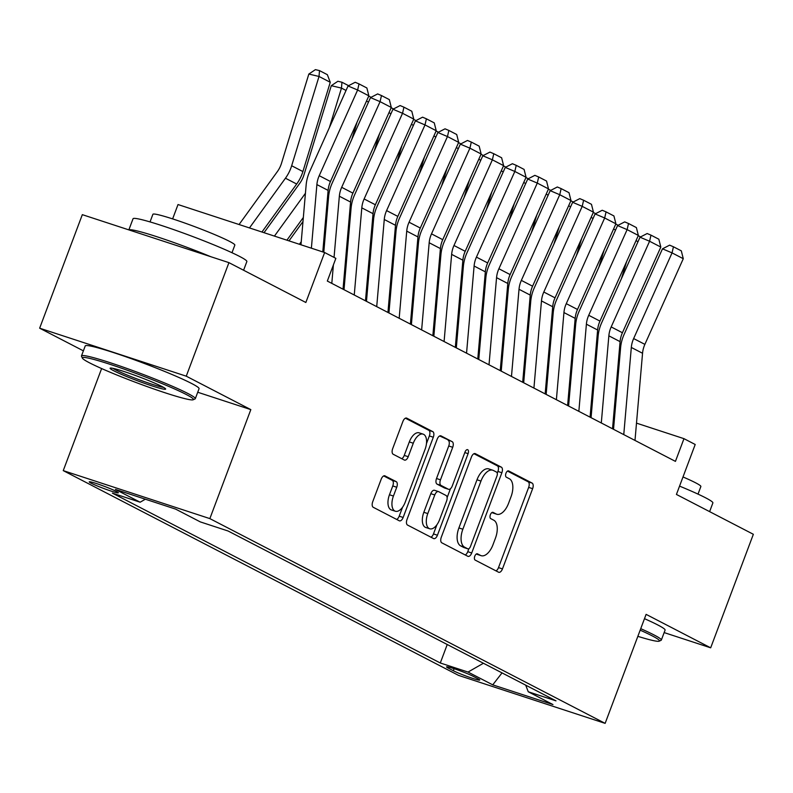 <?xml version="1.0" encoding="UTF-8"?>
<svg xmlns="http://www.w3.org/2000/svg" width="793" height="793" viewBox="0 0 793 793"><rect width="100%" height="100%" fill="white"/><g stroke="black" fill="none" stroke-linecap="round" stroke-linejoin="round"><path stroke-width="1.19" d="M474.789 556.171A3.341 1.725 108.1 0 0 475.166 560.086L498.589 572.219A4.778 2.458 108.1 0 0 498.777 572.298A4.778 2.458 108.1 0 0 502.465 568.908L532.628 488.676A4.778 2.458 108.1 0 0 532.093 483.076L508.67 470.943A3.341 1.725 108.1 0 0 508.541 470.883A3.341 1.725 108.1 0 0 505.954 473.262A3.341 1.725 108.1 0 0 506.33 477.178L509.364 478.754A15.275 7.871 108.1 0 1 511.049 496.666L508.541 503.357A15.275 7.871 108.1 0 1 496.735 514.221A15.275 7.871 108.1 0 1 496.121 513.963L493.087 512.397A3.341 1.725 108.1 0 0 492.959 512.337A3.341 1.725 108.1 0 0 490.371 514.716A3.341 1.725 108.1 0 0 490.748 518.632L493.781 520.208A15.275 7.871 108.1 0 1 495.466 538.12L492.959 544.811A15.275 7.871 108.1 0 1 481.153 555.675A15.275 7.871 108.1 0 1 480.538 555.417L477.505 553.851A3.341 1.725 108.1 0 0 477.376 553.792A3.341 1.725 108.1 0 0 474.789 556.171M91.126 483.175A15.563 1.12 -159.4 0 0 107.333 489.796A15.563 1.12 -159.4 0 0 118.375 492.8A15.563 1.12 -159.4 0 0 116.482 491.472A15.563 1.12 -159.4 0 0 100.275 484.85A15.563 1.12 -159.4 0 0 89.232 481.847A15.563 1.12 -159.4 0 0 91.126 483.175M385.071 475.879A4.778 2.458 108.1 0 0 384.883 475.8A4.778 2.458 108.1 0 0 381.195 479.2L372.73 501.701A4.778 2.458 108.1 0 0 373.265 507.302L399.276 520.783A4.778 2.458 108.1 0 0 399.464 520.862A4.778 2.458 108.1 0 0 403.151 517.462L433.315 437.23A4.778 2.458 108.1 0 0 432.78 431.63L406.769 418.159A4.778 2.458 108.1 0 0 406.581 418.08A4.778 2.458 108.1 0 0 402.894 421.47L392.674 448.66A4.778 2.458 108.1 0 0 393.199 454.26L404.331 460.029A4.778 2.458 108.1 0 0 404.519 460.109A4.778 2.458 108.1 0 0 408.217 456.709L413.282 443.228A12.767 6.582 108.1 0 1 423.155 434.148A12.767 6.582 108.1 0 1 425.078 449.334L405.223 502.157A12.767 6.582 108.1 0 1 395.35 511.237A12.767 6.582 108.1 0 1 393.427 496.051L396.738 487.249A4.778 2.458 108.1 0 0 396.203 481.648L384.684 475.75M664.147 632.586L710.677 647.822L753.35 534.284L676.429 494.445L695.203 444.486L683.972 438.668L675.438 461.377L327.331 281.059L335.865 258.349L324.634 252.531L178.019 204.544L172.626 218.898M197.735 392.248L250.826 409.624L186.256 376.179L228.929 262.642L305.85 302.49L324.634 252.531M250.826 409.624L209.858 518.612L605.138 723.365L458.532 675.378L63.252 470.626L209.858 518.612M710.677 647.822L646.107 614.367L605.138 723.365M441.295 537.218A4.778 2.458 108.1 0 0 441.82 542.818L467.83 556.289A4.778 2.458 108.1 0 0 468.029 556.369A4.778 2.458 108.1 0 0 471.716 552.979L501.87 472.737A4.778 2.458 108.1 0 0 501.345 467.146L475.334 453.665A4.778 2.458 108.1 0 0 475.136 453.586A4.778 2.458 108.1 0 0 471.448 456.986L441.295 537.218M433.553 538.536L407.543 525.065A4.778 2.458 108.1 0 1 407.007 519.465L437.171 439.223A4.778 2.458 108.1 0 1 440.858 435.833A4.778 2.458 108.1 0 1 441.047 435.912L452.179 441.681A4.778 2.458 108.1 0 1 452.714 447.282L440.482 479.815A4.778 2.458 108.1 0 0 441.007 485.415L448.392 489.241A4.778 2.458 108.1 0 0 448.59 489.321A4.778 2.458 108.1 0 0 452.278 485.931L465.005 452.05A3.341 1.725 108.1 0 1 467.592 449.671A3.341 1.725 108.1 0 1 468.098 453.646L437.439 535.225A4.778 2.458 108.1 0 1 433.741 538.616A4.778 2.458 108.1 0 1 433.553 538.536M186.256 376.179L39.65 328.193L82.323 214.655L228.929 262.642M477.901 678.758L472.965 676.201A15.077 1.08 -159.4 0 0 457.264 669.788A15.077 1.08 -159.4 0 0 446.568 666.873A15.077 1.08 -159.4 0 0 448.392 668.162L453.338 670.719A15.077 1.08 -159.4 0 0 469.04 677.143A15.077 1.08 -159.4 0 0 479.735 680.047A15.077 1.08 -159.4 0 0 477.901 678.758M145.367 499.213L140.133 502.217L112.398 493.137L440.293 662.988L468.029 672.058L483.423 663.255M140.133 502.217L115.431 489.42L175.659 509.126L200.361 521.923L228.097 531.003L556.002 700.853L528.257 691.774L552.969 704.571L492.74 684.855L468.029 672.058M101.623 368.557L63.252 470.626M39.65 328.193L83.384 350.843M614.833 414.194L613.841 413.678M592.371 402.557L591.39 402.041M569.909 390.919L568.928 390.414M547.457 379.292L546.466 378.776M524.996 367.655L524.004 367.149M502.534 356.017L501.553 355.512M480.082 344.39L479.091 343.875M457.62 332.753L456.629 332.247M435.159 321.125L434.177 320.61M412.697 309.488L411.716 308.973M390.245 297.851L389.254 297.345M367.783 286.223L366.792 285.708M345.322 274.586L344.34 274.081M683.972 438.668L636.492 423.135M447.232 644.521L440.293 662.988M525.709 685.162L528.257 691.774M502.028 672.9L492.74 684.855M476.345 554L476.583 554.119A15.275 7.871 108.1 0 0 477.188 554.376L481.153 555.675M496.735 514.221L492.77 512.922A15.275 7.871 108.1 0 1 492.156 512.665L491.918 512.546M495.992 570.881A4.778 2.458 108.1 0 0 498.5 567.61L528.663 487.378A4.778 2.458 108.1 0 0 528.138 481.777L507.5 471.092M497.251 473.193L497.915 471.448A4.778 2.458 108.1 0 0 497.38 465.848L473.956 453.715M465.243 554.951A4.778 2.458 108.1 0 0 467.751 551.68L468.881 548.677M467.751 548.796A3.341 1.725 108.1 0 0 467.89 548.855A3.341 1.725 108.1 0 0 470.467 546.476L496.943 476.048A3.341 1.725 108.1 0 0 496.577 472.122L493.375 470.467A15.275 7.871 108.1 0 0 492.77 470.219A15.275 7.871 108.1 0 0 480.964 481.083L462.864 529.218A15.275 7.871 108.1 0 0 464.559 547.14L467.751 548.796L463.796 547.497A3.341 1.725 108.1 0 0 463.925 547.557A3.341 1.725 108.1 0 0 464.064 547.586M492.77 470.219L488.805 468.921A15.275 7.871 108.1 0 0 476.999 479.785L480.964 481.083M463.796 547.497L460.594 545.842A15.275 7.871 108.1 0 1 458.899 527.93L476.999 479.785M439.679 435.962L452.179 441.681M444.823 488.072A4.778 2.458 108.1 0 1 444.625 488.022A4.778 2.458 108.1 0 1 444.437 487.943L437.052 484.117A4.778 2.458 108.1 0 1 436.517 478.516L448.749 445.983A4.778 2.458 108.1 0 0 448.223 440.383M450.454 488.736L447.123 497.617M436.913 524.758L433.474 533.927L437.439 535.225M427.794 513.586A12.767 6.582 108.1 0 0 429.717 528.772A12.767 6.582 108.1 0 0 439.58 519.693L446.578 501.087A4.778 2.458 108.1 0 0 446.053 495.486L438.668 491.66A4.778 2.458 108.1 0 0 438.47 491.581A4.778 2.458 108.1 0 0 434.782 494.971L427.794 513.586L423.829 512.288A12.767 6.582 108.1 0 0 425.752 527.484L429.717 528.772M438.271 491.531L434.703 490.361A4.778 2.458 108.1 0 0 434.514 490.282A4.778 2.458 108.1 0 0 430.817 493.672L434.782 494.971M423.829 512.288L430.817 493.672M430.966 537.198A4.778 2.458 108.1 0 0 433.474 533.927M395.35 511.237L391.385 509.949A12.767 6.582 108.1 0 1 389.462 494.753L392.773 485.95A4.778 2.458 108.1 0 0 392.248 480.35L383.703 475.929M423.155 434.148L419.19 432.849A12.767 6.582 108.1 0 0 409.317 441.929L413.282 443.228M401.744 458.681A4.778 2.458 108.1 0 0 404.252 455.41L409.317 441.929M426.465 443.614L429.35 435.932A4.778 2.458 108.1 0 0 428.825 430.331L405.401 418.198M396.678 519.435A4.778 2.458 108.1 0 0 399.196 516.164L402.557 507.223M595.305 368.735L594.135 370.351M597.397 344.509L596.227 346.125M570.742 381.334L569.572 382.95M626.609 261.64L621.325 278.908M571.327 362.748L572.496 361.132M638.236 235.709L640.566 236.919M637.998 241.696L636.016 240.666M623.764 434.614L631.317 347.453A24.315 20.777 117.4 0 1 633.647 338.561L672.048 252.888L662.472 248.833L624.071 334.507A36.478 31.155 -62.6 0 0 620.582 347.859L613.524 429.3M634.995 440.422L642.548 353.272A24.315 20.777 117.4 0 1 644.878 344.37L683.279 258.706L672.048 252.888L673.445 246.782L681.306 250.846L683.279 258.706M662.472 248.833L669.619 245.156L673.445 246.782M637.85 636.333A59.336 4.252 -159.4 0 0 659.201 641.17A59.336 4.252 -159.4 0 0 652.252 635.877A59.336 4.252 -159.4 0 0 640.169 630.157M640.734 628.671A60.803 4.362 20.6 0 1 653.947 634.906A60.803 4.362 20.6 0 1 661.332 640.08A60.803 4.362 20.6 0 1 661.075 640.318L659.201 641.17M679.551 486.119A60.803 4.362 20.6 0 1 705.502 497.756A60.803 4.362 20.6 0 1 712.877 502.94L709.616 511.634M683.001 476.96A43.774 3.142 20.6 0 1 695.56 482.778A43.774 3.142 20.6 0 1 700.873 486.505L698.009 494.118M644.491 618.679A60.803 4.362 20.6 0 1 657.704 624.914A60.803 4.362 20.6 0 1 665.089 630.098L661.332 640.08M89.54 362.837A59.336 4.252 -159.4 0 0 149.381 387.4A59.336 4.252 -159.4 0 0 193.175 399.771A59.336 4.252 -159.4 0 0 186.226 394.478A59.336 4.252 -159.4 0 0 122.509 368.547A59.336 4.252 -159.4 0 0 82.373 358.119A59.336 4.252 -159.4 0 0 89.54 362.837M82.373 358.119L81.52 356.255A60.803 4.362 20.6 0 1 81.481 355.908A60.803 4.362 20.6 0 1 124.62 367.635A60.803 4.362 20.6 0 1 187.921 393.506A60.803 4.362 20.6 0 1 195.306 398.691A60.803 4.362 20.6 0 1 195.048 398.929L193.175 399.771M113.716 370.747A29.668 2.131 20.6 0 1 110.237 368.101A29.668 2.131 20.6 0 1 132.134 374.286A29.668 2.131 20.6 0 1 162.059 386.568A29.668 2.131 20.6 0 1 165.638 388.927A29.668 2.131 20.6 0 1 145.575 383.713A29.668 2.131 20.6 0 1 113.716 370.747M112.884 368.329A28.211 2.022 -159.4 0 0 115.411 369.776A28.211 2.022 -159.4 0 0 141.015 380.422A28.211 2.022 -159.4 0 0 163.497 387.351M128.853 229.891L133.036 218.759A60.803 4.362 20.6 0 1 176.175 230.485A60.803 4.362 20.6 0 1 239.476 256.367A60.803 4.362 20.6 0 1 246.861 261.541L243.59 270.235M150.036 221.911L152.89 214.308A43.774 3.142 20.6 0 1 183.956 222.744A43.774 3.142 20.6 0 1 229.534 241.379A43.774 3.142 20.6 0 1 234.847 245.106L231.992 252.719M81.481 355.908L85.238 345.917A60.803 4.362 20.6 0 1 128.377 357.643A60.803 4.362 20.6 0 1 191.678 383.515A60.803 4.362 20.6 0 1 199.063 388.699L195.306 398.691M128.942 229.92A60.803 4.362 20.6 0 1 210.769 256.694M572.843 357.108L571.674 358.723M574.945 332.872L573.775 334.487M548.28 369.707L547.111 371.322M604.147 250.013L598.864 267.271M548.865 351.111L550.035 349.495M615.774 224.072L618.104 225.281M615.546 230.059L613.554 229.028M550.382 345.47L549.212 347.086M552.483 321.234L551.313 322.86M525.828 358.069L524.659 359.685M581.695 238.376L576.402 255.643M526.403 339.483L527.573 337.868M593.313 212.445L595.652 213.654M593.085 218.432L591.092 217.401M527.93 333.833L526.75 335.459M530.021 309.607L528.852 311.223M503.367 346.432L502.197 348.058M559.234 226.748L553.94 244.006M503.951 327.846L505.121 326.23M570.861 200.807L573.19 202.017M570.623 206.795L568.64 205.764M505.468 322.206L504.298 323.822M507.57 297.97L506.39 299.585M480.905 334.805L479.735 336.42M536.772 215.111L531.488 232.369M481.49 316.219L482.659 314.593M548.399 189.18L550.729 190.379M548.161 195.157L546.179 194.126M601.302 422.976L608.855 335.826A24.315 20.777 117.4 0 1 611.185 326.924L649.586 241.25L640.01 237.206L601.609 322.87A36.478 31.155 -62.6 0 0 598.12 336.222L591.063 417.673M612.533 428.795L620.086 341.644A24.315 20.777 117.4 0 1 622.416 332.743L660.817 247.069L649.586 241.25L650.984 235.144L658.844 239.218L660.817 247.069M640.01 237.206L647.157 233.529L650.984 235.144M578.85 411.339L586.394 324.188A24.315 20.777 117.4 0 1 588.723 315.287L627.124 229.623L617.559 225.569L579.158 311.233A36.478 31.155 -62.6 0 0 575.659 324.585L568.601 406.036M590.081 417.158L597.625 330.007A24.315 20.777 117.4 0 1 599.954 321.106L638.355 235.442L627.124 229.623L628.522 223.507L636.382 227.581L638.355 235.442M617.559 225.569L624.696 221.891L628.522 223.507M556.389 399.712L563.942 312.561A24.315 20.777 117.4 0 1 566.271 303.66L604.672 217.986L595.097 213.932L556.696 299.605A36.478 31.155 -62.6 0 0 553.197 312.957L546.149 394.408M567.619 405.53L575.173 318.37A24.315 20.777 117.4 0 1 577.502 309.468L615.903 223.804L604.672 217.986L606.07 211.88L613.931 215.954L615.903 223.804M595.097 213.932L602.234 210.254L606.07 211.88M533.927 388.074L541.48 300.924A24.315 20.777 117.4 0 1 543.81 292.022L582.211 206.358L572.635 202.304L534.234 287.968A36.478 31.155 -62.6 0 0 530.745 301.32L523.687 382.771M545.158 393.893L552.711 306.742A24.315 20.777 117.4 0 1 555.041 297.841L593.442 212.167L582.211 206.358L583.608 200.242L591.469 204.316L593.442 212.167M572.635 202.304L579.782 198.627L583.608 200.242M483.006 310.569L481.837 312.184M485.108 286.342L483.938 287.958M458.453 323.167L457.274 324.783M514.32 203.474L509.027 220.741M459.028 304.581L460.198 302.966M525.937 177.543L528.267 178.752M525.709 183.53L523.717 182.499M511.475 376.447L519.019 289.286A24.315 20.777 117.4 0 1 521.348 280.385L559.749 194.721L550.183 190.667L511.782 276.341A36.478 31.155 -62.6 0 0 508.283 289.683L501.226 371.134M522.696 382.256L530.249 295.105A24.315 20.777 117.4 0 1 532.579 286.204L570.98 200.54L559.749 194.721L561.147 188.615L569.007 192.679L570.98 200.54M550.183 190.667L557.32 186.989L561.147 188.615M460.545 298.941L459.375 300.557M462.646 274.705L461.476 276.321M435.991 311.54L434.822 313.156M491.858 191.847L486.565 209.104M436.566 292.944L437.736 291.328M503.486 165.906L505.815 167.115M503.248 171.893L501.265 170.862M489.013 364.81L496.557 277.659A24.315 20.777 117.4 0 1 498.896 268.758L537.287 183.084L527.722 179.03L489.321 264.703A36.478 31.155 -62.6 0 0 485.822 278.056L478.764 359.507M500.244 370.628L507.788 283.478A24.315 20.777 117.4 0 1 510.117 274.576L548.518 188.903L537.287 183.084L538.685 176.978L546.546 181.052L548.518 188.903M527.722 179.03L534.859 175.352L538.685 176.978M438.093 287.304L436.923 288.92M440.184 263.068L439.015 264.684M413.53 299.903L412.36 301.518M469.397 180.209L464.103 197.477M414.115 281.317L415.284 279.701M481.024 154.278L483.353 155.487M480.786 160.255L478.803 159.234M466.552 353.172L474.105 266.022A24.315 20.777 117.4 0 1 476.434 257.12L514.835 171.457L505.26 167.402L466.859 253.066A36.478 31.155 -62.6 0 0 463.37 266.418L456.312 347.869M477.782 358.991L485.336 271.84A24.315 20.777 117.4 0 1 487.665 262.939L526.066 177.275L514.835 171.457L516.233 165.34L524.094 169.415L526.066 177.275M505.26 167.402L512.397 163.725L516.233 165.34M415.631 275.667L414.461 277.282M417.733 251.44L416.563 253.056M391.068 288.265L389.898 289.881M446.935 168.572L441.651 185.84M391.653 269.679L392.822 268.064M458.562 142.641L460.892 143.85M458.334 148.628L456.342 147.597M444.09 341.545L451.643 254.384A24.315 20.777 117.4 0 1 453.973 245.493L492.374 159.819L482.798 155.765L444.397 241.439A36.478 31.155 -62.6 0 0 440.908 254.791L433.85 336.232M455.321 347.364L462.874 260.203A24.315 20.777 117.4 0 1 465.204 251.302L503.605 165.638L492.374 159.819L493.771 153.713L501.632 157.777L503.605 165.638M482.798 155.765L489.945 152.087L493.771 153.713M393.169 264.039L392 265.655M395.271 239.803L394.101 241.419M368.616 276.638L367.446 278.254M424.483 156.945L419.19 174.202M369.191 258.042L370.361 256.426M436.1 131.014L438.44 132.213M435.872 136.991L433.88 135.96M421.638 329.908L429.182 242.757A24.315 20.777 117.4 0 1 431.511 233.856L469.912 148.182L460.346 144.138L421.945 229.801A36.478 31.155 -62.6 0 0 418.446 243.154L411.389 324.605M432.859 335.726L440.412 248.576A24.315 20.777 117.4 0 1 442.742 239.674L481.143 154.001L469.912 148.182L471.31 142.076L479.17 146.15L481.143 154.001M460.346 144.138L467.483 140.46L471.31 142.076M370.708 252.402L369.538 254.018M372.809 228.166L371.639 229.792M346.154 265.001L344.985 266.617M402.021 145.307L396.728 162.575M346.729 246.415L347.909 244.799M413.649 119.376L415.978 120.586M413.411 125.363L411.428 124.332M399.176 318.271L406.73 231.12A24.315 20.777 117.4 0 1 409.059 222.218L447.46 136.555L437.885 132.5L399.484 218.164A36.478 31.155 -62.6 0 0 395.985 231.516L388.937 312.967M410.407 324.089L417.951 236.938A24.315 20.777 117.4 0 1 420.29 228.037L458.681 142.373L447.46 136.555L448.858 130.439L456.718 134.513L458.681 142.373M437.885 132.5L445.022 128.823L448.858 130.439M348.256 240.765L347.086 242.39M350.357 216.539L349.178 218.154M379.56 133.68L374.276 150.938M324.278 234.778L325.447 233.162M391.187 107.739L393.516 108.948M390.949 113.726L388.966 112.695M376.715 306.643L384.268 219.492A24.315 20.777 117.4 0 1 386.597 210.591L424.998 124.917L415.423 120.863L377.022 206.537A36.478 31.155 -62.6 0 0 373.533 219.889L366.475 301.34M387.946 312.462L395.499 225.301A24.315 20.777 117.4 0 1 397.828 216.41L436.229 130.736L424.998 124.917L426.396 118.811L434.257 122.885L436.229 130.736M415.423 120.863L422.57 117.186L426.396 118.811M325.794 229.137L324.624 230.753M327.896 204.901L326.726 206.517M301.241 241.736L299.397 244.274M357.098 122.043L351.814 139.3M288.989 240.874L302.985 221.534M368.725 96.112L371.055 97.311M368.497 102.089L366.505 101.068M354.253 295.006L361.806 207.855A24.315 20.777 117.4 0 1 364.136 198.954L402.537 113.29L392.961 109.236L354.57 194.9A36.478 31.155 -62.6 0 0 351.071 208.252L344.013 289.703M365.484 300.825L373.037 213.674A24.315 20.777 117.4 0 1 375.367 204.772L413.768 119.099L402.537 113.29L403.934 107.174L411.795 111.248L413.768 119.099M392.961 109.236L400.108 105.558L403.934 107.174M331.801 283.379L333.397 264.902M334.051 257.408L339.345 196.218A24.315 20.777 117.4 0 1 341.684 187.317L380.075 101.653L370.509 97.598L332.108 183.272A36.478 31.155 -62.6 0 0 328.609 196.614L323.792 252.263M343.032 289.187L350.575 202.037A24.315 20.777 117.4 0 1 352.905 193.135L391.306 107.471L380.075 101.653L381.473 95.547L389.333 99.611L391.306 107.471M370.509 97.598L377.646 93.921L381.473 95.547M311.381 248.199L316.893 184.591A24.315 20.777 117.4 0 1 319.222 175.689L357.623 90.015L348.048 85.971L309.647 171.635A36.478 31.155 -62.6 0 0 306.148 184.987L300.973 244.789M322.791 251.936L328.124 190.409A24.315 20.777 117.4 0 1 330.453 181.508L368.854 95.834L357.623 90.015L359.021 83.909L366.881 87.983L368.854 95.834M348.048 85.971L355.185 82.284L359.021 83.909M303.332 217.5L286.917 240.19M305.434 193.274L274.428 236.106M346.035 90.461L341.476 88.102L329.353 127.673M341.952 82.234L341.476 88.102L331.296 85.684L337.877 81.273L341.952 82.234L348.603 85.684M264.019 232.696L299.794 183.272A24.315 20.777 -62.6 0 0 303.937 174.966L331.296 85.684M330.255 82.284L319.024 76.465L308.834 74.046L315.416 69.635L319.49 70.607L327.35 74.681L330.255 82.284L302.896 171.566A36.478 31.155 117.4 0 1 296.681 184.026L261.948 232.022M319.49 70.607L319.024 76.465L291.665 165.747A36.478 31.155 117.4 0 1 285.45 178.207L249.468 227.938M239.06 224.528L277.332 171.645A24.315 20.777 -62.6 0 0 281.475 163.338L308.834 74.046M454.092 668.697L453.338 670.719M448.788 667.111L448.392 668.162M476.583 554.119L480.538 555.417M492.156 512.665L496.121 513.963M528.138 481.777L532.093 483.076M528.663 487.378L532.628 488.676M498.5 567.61L502.465 568.908M497.38 465.848L501.345 467.146M497.915 471.448L501.87 472.737M467.751 551.68L471.716 552.979M458.899 527.93L462.864 529.218M460.594 545.842L464.559 547.14M448.749 445.983L452.714 447.282M436.517 478.516L440.482 479.815M437.052 484.117L441.007 485.415M444.437 487.943L448.392 489.241M464.807 452.575L468.098 453.646M392.248 480.35L396.203 481.648M392.773 485.95L396.738 487.249M389.462 494.753L393.427 496.051M404.252 455.41L408.217 456.709M428.825 430.331L432.78 431.63M429.35 435.932L433.315 437.23M399.196 516.164L403.151 517.462M631.317 347.453L642.548 353.272M633.647 338.561L644.878 344.37M608.855 335.826L620.086 341.644M611.185 326.924L622.416 332.743M586.394 324.188L597.625 330.007M588.723 315.287L599.954 321.106M563.942 312.561L575.173 318.37M566.271 303.66L577.502 309.468M541.48 300.924L552.711 306.742M543.81 292.022L555.041 297.841M519.019 289.286L530.249 295.105M521.348 280.385L532.579 286.204M496.557 277.659L507.788 283.478M498.896 268.758L510.117 274.576M474.105 266.022L485.336 271.84M476.434 257.12L487.665 262.939M451.643 254.384L462.874 260.203M453.973 245.493L465.204 251.302M429.182 242.757L440.412 248.576M431.511 233.856L442.742 239.674M406.73 231.12L417.951 236.938M409.059 222.218L420.29 228.037M384.268 219.492L395.499 225.301M386.597 210.591L397.828 216.41M361.806 207.855L373.037 213.674M364.136 198.954L375.367 204.772M339.345 196.218L350.575 202.037M341.684 187.317L352.905 193.135M316.893 184.591L328.124 190.409M319.222 175.689L330.453 181.508M302.896 171.566L291.665 165.747M296.681 184.026L285.45 178.207M463.925 547.557L467.89 548.855M444.625 488.022L448.59 489.321M434.514 490.282L438.47 491.581"/></g></svg>

